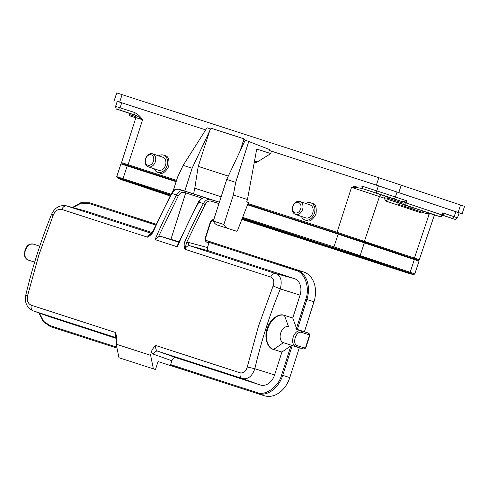 <?xml version="1.0" encoding="UTF-8"?>
<svg xmlns="http://www.w3.org/2000/svg" width="489" height="489" viewBox="0 0 489 489"><rect width="100%" height="100%" fill="white"/><g stroke="black" fill="none" stroke-linecap="round" stroke-linejoin="round"><path stroke-width="0.73" d="M147.855 165.19A5.446 4.077 108.5 0 1 145.673 158.76A5.446 4.077 108.5 0 1 151.254 154.842A5.446 4.077 108.5 0 1 153.436 161.272A5.446 4.077 108.5 0 1 147.855 165.19M152.568 153.809A6.84 5.122 108.5 0 1 152.605 153.821A6.84 5.122 108.5 0 1 155.294 161.914A6.84 5.122 108.5 0 1 148.295 166.81A6.84 5.122 108.5 0 1 148.253 166.798A6.84 5.122 108.5 0 1 145.563 158.705A6.84 5.122 108.5 0 1 152.568 153.809M162.745 157.226A6.84 5.122 108.5 0 1 162.782 157.238A6.84 5.122 108.5 0 1 165.471 165.325A6.84 5.122 108.5 0 1 158.467 170.221A6.84 5.122 108.5 0 1 158.43 170.209A6.84 5.122 108.5 0 1 158.393 170.196M158.546 155.814A9.077 6.797 108.5 0 1 163.442 155.099A9.077 6.797 108.5 0 1 163.491 155.117A9.077 6.797 108.5 0 1 167.061 165.85A9.077 6.797 108.5 0 1 157.77 172.342A9.077 6.797 108.5 0 1 157.721 172.33A9.077 6.797 108.5 0 1 154.194 168.791M159.414 172.892L159.518 172.929C162.415 174.408 165.496 172.226 168.766 166.382C169.53 159.726 168.302 156.15 165.086 155.655L163.491 155.117M194.591 194.157L178.901 189.243A1.394 1.045 -72.6 0 0 178.895 189.243L219.402 202.183M240.062 151.132L243.161 141.517A2.793 2.09 -72.2 0 0 242.031 138.216L212.581 128.68A2.793 2.09 -72.2 0 0 212.574 128.68A2.793 2.09 -72.2 0 0 209.732 130.697L198.228 166.388L194.787 188.222L221.15 196.755M194.787 188.222L193.595 193.846M245.062 140.502A2.793 2.09 -72.2 0 0 244.977 140.111A2.793 2.09 -72.2 0 0 243.791 138.778L214.341 129.249A2.793 2.09 -72.2 0 0 214.335 129.243L212.581 128.68M198.228 166.388L228.302 176.119M206.248 240.564A1.394 1.045 107.4 0 1 206.816 242.22C205.294 241.468 204.836 239.861 205.441 237.397L205.777 237.501C205.557 239.744 205.71 240.765 206.236 240.564A2.793 1.852 -72.1 0 1 206.236 240.564L208.895 241.395L209.023 242.324L295.863 270.429C304.757 272.165 310.215 287.978 305.79 299.176L296.493 328.333L297.373 329.464L295.607 328.914A2.793 1.852 -72.1 0 1 295.619 328.914A2.793 1.852 -72.1 0 1 295.631 328.92L308.156 332.972C309.329 333.321 309.781 334.439 309.506 336.328L308.712 334.623A1.394 1.045 -72.6 0 0 308.143 332.972L301.077 330.76A1.394 1.045 107.4 0 1 301.646 332.41L308.712 334.623M176.144 357.74C174.225 357.306 172.806 358.315 171.883 360.766L153.479 354.195L151.211 352.435C151.804 349.947 153.35 347.648 155.863 345.546A5.587 3.698 107.9 0 0 157.806 351.194L176.144 357.74L260.411 385.014A13.961 10.458 -72.6 0 0 274.604 374.935L281.902 352.049L273.602 349.458L283.449 342.667A8.38 5.55 -72.1 0 1 283.418 342.655A8.38 5.55 -72.1 0 1 280.698 333.027A8.38 5.55 -72.1 0 1 288.541 326.701L284.464 315.405L292.764 317.997L300.063 295.118A13.961 10.458 -72.6 0 0 294.354 278.596L208.589 250.839C207.556 250.6 207.177 249.494 207.452 247.538L208.937 242.88A1.394 1.045 -72.6 0 0 209.023 242.324M205.973 240.374L303.712 272.006A25.135 18.82 107.4 0 1 313.981 301.744L304.409 331.762M299.305 347.758L289.8 377.569L282.734 375.356L292.245 345.54M96.504 204.946A25.135 18.82 107.4 0 1 96.639 204.989A25.135 18.82 107.4 0 1 96.767 205.025L156.113 224.237M264.256 395.717A25.135 18.82 -72.6 0 0 264.384 395.754A25.135 18.82 -72.6 0 0 289.8 377.569M292.281 345.43L290.906 345.845L281.609 374.996C278.73 386.701 265.148 396.347 256.914 392.539L170.655 364.623A0.837 0.556 107.9 0 0 170.93 365.583L257.183 393.504A25.135 18.82 -72.6 0 0 257.318 393.547A25.135 18.82 -72.6 0 0 282.734 375.356L281.609 374.996M281.902 352.049L290.906 345.845M273.602 349.458A17.873 11.84 -72.1 0 1 273.528 349.433A17.873 11.84 -72.1 0 1 267.727 328.889A17.873 11.84 -72.1 0 1 284.464 315.405L292.764 317.997L296.493 328.333M150.533 234.396L147.507 237.171L61.748 209.414C58.27 208.772 55.471 210.576 53.362 214.83L38.9 254.879L27.512 295.888L25.783 295.069C24.426 302.453 26.816 307.691 32.946 310.784L51.259 317.318A13.961 10.458 -72.6 0 0 51.479 317.392L116.95 338.584M116.883 337.862A5.587 3.698 -72.1 0 1 115.465 332.471L116.669 336.53L116.785 341.291A362.624 240.276 107.9 0 0 116.205 344.183L118.949 357.728L155.496 369.531L158.039 361.548L257.183 393.504A0.837 0.556 -72.1 0 1 256.914 392.539M170.655 364.623L171.883 360.766M284.219 315.326C278.583 312.826 269.427 320.014 267.153 328.706C263.968 337.117 267.3 348.205 273.357 349.378L273.528 349.433M178.833 242.214L160.93 236.425L179.035 241.743M170.979 239.133L185.722 192.904L202.195 198.234M186.034 191.529L185.722 192.904L184.047 192.379A1.394 1.045 -72.6 0 0 183.479 190.728L208.253 198.717M152.213 232.593L85.422 210.973A13.961 10.458 -72.6 0 0 85.049 210.869L66.461 205.845M151.572 233.394L66.266 205.79M32.946 310.784L51.479 317.392M151.211 352.435A362.624 240.276 107.9 0 0 150.63 355.326L153.375 368.871M155.863 345.546L240.13 372.82C239.689 375.686 240.337 377.569 242.073 378.474C247.77 379.782 252.024 376.542 254.842 368.743L274.604 374.935M275.545 273.516C273.596 273.265 271.976 274.439 270.68 277.037C273.779 278.522 274.586 281.493 273.106 285.949L258.547 325.967L247.251 367.007L254.842 368.743C261.193 341.469 269.677 314.867 280.301 288.932C282.355 280.674 280.772 275.533 275.545 273.516L189.787 245.759A5.587 3.698 107.9 0 0 184.921 249.274L186.621 242.428L188.595 242.44A2.793 2.09 -74.9 0 0 189.787 245.759L208.589 250.839M160.93 236.425A5.587 3.698 107.9 0 0 158.338 237L178.265 195.881C179.934 193.088 181.865 191.92 184.047 192.379M27.512 295.888C26.767 300.582 27.995 303.681 31.198 305.197C30.752 308.058 31.4 309.94 33.142 310.845L116.895 337.954M116.205 344.183L150.63 355.326M240.13 372.82C243.504 373.431 245.875 371.493 247.251 367.013M270.68 277.037L184.921 249.274C183.943 246.444 183.913 243.895 184.824 241.627L186.621 242.428L205.129 204.573C206.798 201.78 208.73 200.612 210.912 201.071A1.394 1.045 -72.6 0 0 210.343 199.42L219.378 202.25M205.759 197.935A1.394 1.045 -72.6 0 0 205.747 197.935L208.308 198.736L205.765 197.941A1.394 1.045 -72.6 0 0 205.759 197.935C199.94 197.837 201.56 199.145 199.732 200.093L198.326 202.11L198.821 202.14A362.624 240.276 107.9 0 0 177.354 246.829L177.69 244.873M177.354 246.829L155.068 239.616L158.338 237M178.895 189.243A1.394 1.045 -72.6 0 0 178.882 189.243C173.082 189.145 174.695 190.447 172.874 191.401L171.462 193.412L171.957 193.448A362.624 240.276 107.9 0 0 153.387 231.45L153.191 231.609M153.387 231.45C152.293 233.687 150.331 235.594 147.507 237.171A5.587 3.698 -72.1 0 1 151.394 233.583M117.219 101.357L205.692 129.878L117.232 101.321M459.159 212.813L378.125 185.71L269.225 150.447L269.408 149.487L245.24 140.129L226.731 179.457L213.308 221.089A13.405 8.881 107.9 0 0 217.452 225.062A13.405 8.881 107.9 0 0 217.471 225.068L227.984 228.467M459.147 212.849L462.105 213.772L464.55 206.34L378.81 177.696L116.73 92.91L114.292 100.337M462.105 213.772L376.371 185.123L269.225 150.447M246.682 201.939L248.443 202.507L237.642 230.246A1.394 0.923 -72.1 0 1 236.376 231.163L228.015 228.479A13.405 8.881 107.9 0 1 228.002 228.473A13.405 8.881 107.9 0 1 223.852 224.5L213.308 221.089M248.443 202.507L246.676 201.945L247.458 199.524L256.725 149.053L270.82 153.577L257.293 161.975A7.958 5.96 107.8 0 1 254.188 162.874M209.622 131.034L192.11 168.247L184.75 191.077M192.11 168.247L183.149 165.349L177.648 176.969L173.063 191.193M248.822 141.29L235.686 182.354L233.363 195.001L247.458 199.524M233.363 195.001L223.852 224.5M235.686 182.354L226.731 179.457M210.887 129.029L210.288 129.628M210.618 128.925L207.036 127.763L183.149 165.349M270.82 153.577L271.267 151.125M298.504 202.501A5.446 4.077 108.5 0 1 300.68 208.931A5.446 4.077 108.5 0 1 295.099 212.843A5.446 4.077 108.5 0 1 292.917 206.419A5.446 4.077 108.5 0 1 298.504 202.501M295.539 214.469A6.84 5.122 108.5 0 1 295.503 214.457A6.84 5.122 108.5 0 1 292.813 206.364A6.84 5.122 108.5 0 1 299.812 201.468A6.84 5.122 108.5 0 1 299.855 201.48A6.84 5.122 108.5 0 1 302.544 209.573A6.84 5.122 108.5 0 1 295.539 214.469M309.989 204.879A6.84 5.122 108.5 0 1 310.026 204.891A6.84 5.122 108.5 0 1 312.722 212.984A6.84 5.122 108.5 0 1 305.717 217.88A6.84 5.122 108.5 0 1 305.68 217.868A6.84 5.122 108.5 0 1 305.637 217.856M305.796 203.473A9.077 6.797 108.5 0 1 310.686 202.758A9.077 6.797 108.5 0 1 310.741 202.776A9.077 6.797 108.5 0 1 314.311 213.51A9.077 6.797 108.5 0 1 305.02 220.001A9.077 6.797 108.5 0 1 304.965 219.983A9.077 6.797 108.5 0 1 301.444 216.444M306.658 220.551L306.762 220.588C309.659 222.067 312.746 219.885 316.016 214.041C316.774 207.385 315.546 203.809 312.33 203.308L310.741 202.776M121.828 179.726L125.844 181.003A18.429 12.213 -72.1 0 1 123.173 179.549L117.097 177.635L116.737 176.657L120.942 163.876L176.126 181.688M247.685 204.848L338.15 234.127L419 261.12L414.8 273.901L410.155 272.306L414.36 259.518M135.991 116.663L129.75 114.646L129.212 113.362M439.764 216.584A2.231 1.479 107.9 0 1 439.684 216.566L428.645 212.99L439.672 216.56A2.231 1.479 107.9 0 0 439.684 216.566A2.231 2.231 0 0 0 442.331 215.502L442.441 215.178A2.231 1.656 -172 0 1 443.523 214.365L442.802 215.258M402.154 201.621A2.231 1.479 107.9 0 1 403.015 203.094L387.282 197.996L384.134 198.118A2.231 1.675 108.5 0 1 386.42 196.529L402.166 201.627L406.83 200.838L405.198 202.691L403.028 203.094A2.231 1.479 107.9 0 0 403.883 204.561L439.672 216.56A2.231 1.675 -71.5 0 0 441.952 214.971L442.441 215.178L442.716 212.874L443.523 214.365M403.028 203.094A2.231 1.473 107.9 0 0 402.166 201.627L393.107 198.589A2.231 1.675 -71.5 0 0 395.387 197L406.83 200.838L406.17 202.972L405.198 202.691A2.231 0.471 66.1 0 1 404.831 201.389M393.107 198.589L363.29 188.852C359.586 187.868 355.668 187.366 351.536 187.36C355.32 185.985 358.999 185.624 362.575 186.278L395.387 197L397.086 191.951M423.608 212.77L421.64 213.051L385.852 201.052L384.134 198.118L379.458 196.554A2.231 1.675 -71.5 0 1 381.744 194.964L363.29 188.852A2.231 1.479 -72.1 0 1 362.575 186.278M121.718 102.721L120.086 107.794A2.231 1.479 107.9 0 0 120.795 110.367L119.811 110.135A2.231 1.675 -71.5 0 1 119.799 110.129L116.682 109.029C116.284 109.444 115.93 108.564 115.618 106.382L134.279 112.391A2.231 1.479 107.9 0 0 134.988 114.964C136.993 115.85 139.53 117.446 142.605 119.738L135.905 117.623C135.759 114.09 134.616 115.386 134.677 114.903M134.279 112.391C137.568 113.955 140.337 116.406 142.605 119.738L128.112 164.683A0.837 0.556 107.9 0 0 128.381 165.649L121.944 163.595L121.547 162.605L176.553 180.362M176.291 181.174L124.035 164.304L123.882 164.781M416.096 260.105L416.255 259.628L362.349 241.517L247.85 204.335M124.059 111.523L134.273 114.86L124.059 111.523M382.734 195.245L392.948 198.583L382.734 195.245M442.569 215.301L449.091 217.409L442.673 215.27M423.529 212.672L413.511 209.39L428.23 214.249L419.244 211.303L423.529 212.672L423.969 211.346L415.234 208.442M428.23 214.249L428.67 212.923L423.957 211.376M427.203 213.901L427.643 212.574M422.563 212.348L422.997 211.022M420.192 211.578L422.086 212.195L420.21 211.596M414.806 209.744L420.766 211.743L413.578 209.359L414.806 209.744L415.24 208.418L413.113 207.727M412.838 209.145L415.717 210.087L412.844 209.127M413.657 209.359L414.097 208.033M416.756 210.423L417.19 209.096M419.703 211.389L420.137 210.062M420.766 211.743L421.206 210.417M412.685 209.035L404.715 206.444L412.685 209.035L413.119 207.709L405.387 205.16M411.677 208.699L412.117 207.373M404.965 206.444L405.399 205.117L404.366 204.769L397.404 202.519L396.964 203.846L409.916 208.106L396.964 203.846M403.932 206.095L404.366 204.769M408.951 207.782L409.391 206.456M409.916 208.106L410.357 206.78M243.791 138.778L242.031 138.216M243.161 141.517L244.402 141.914M309.506 336.328L306.114 346.97L305.778 346.872L309.17 336.23M305.778 346.872L304.47 347.923L297.404 345.711C291.597 344.299 296.071 330.264 301.646 332.41M33.228 244.066A1.394 1.045 107.4 0 1 33.24 244.072A1.394 1.045 107.4 0 1 33.246 244.072A8.38 5.55 107.9 0 0 25.416 250.368A8.38 5.55 107.9 0 0 28.124 260.026A8.38 5.55 107.9 0 0 28.154 260.038L34.67 262.141L28.124 260.026C24.242 257.837 24.731 255.606 24.468 254.775L24.976 250.185C26.883 247.055 26.614 243.889 33.24 244.072L39.762 246.181M304.47 347.923A1.394 1.045 107.4 0 1 303.058 348.932L296.004 346.725A1.394 1.045 -72.6 0 0 295.992 346.725A1.394 1.045 -72.6 0 0 297.404 345.711M306.114 346.97C305.527 348.516 304.513 349.17 303.058 348.932L295.992 346.725A8.38 5.55 -72.1 0 1 295.955 346.713A8.38 5.55 -72.1 0 1 293.241 337.055A8.38 5.55 -72.1 0 1 301.077 330.76L308.143 332.972M283.449 342.667L295.918 346.701M313.981 301.744L306.915 299.537A25.135 18.82 -72.6 0 0 296.646 269.794L303.712 272.006M297.373 329.464L306.915 299.537L305.79 299.176M295.863 270.429A0.837 0.556 107.9 0 1 296.646 269.794L208.895 241.395M156.083 224.304L96.767 205.025M72.849 207.568L81.143 203.192L88.919 203.448A0.837 0.556 -72.1 0 1 89.707 202.819A25.135 18.82 -72.6 0 0 89.573 202.776L96.639 204.989M116.816 347.196L49.97 325.564A0.837 0.556 107.9 0 0 50.251 326.524L43.124 321.591L38.955 312.923M49.97 325.564L43.588 321.304L39.364 313.07M117.005 348.131L50.251 326.524L117.005 348.131M212.623 220.618L213.381 220.857L212.617 220.612A1.394 1.045 107.4 0 1 212.611 220.612C212.159 220.264 211.437 221.016 210.441 222.868L210.105 222.764C211.04 220.405 212.348 219.353 214.029 219.604M88.919 203.448L155.734 225.074M205.441 237.397L210.105 222.764M213.54 220.374A1.394 1.045 107.4 0 1 212.617 220.612M188.595 242.44L207.452 247.538M208.937 242.88L206.816 242.22M218.95 203.589L210.912 201.071M61.748 209.414C63.038 206.816 64.658 205.643 66.614 205.893L85.422 210.973M242.006 378.449L157.806 351.194A4.187 3.136 -70.4 0 0 153.479 354.195M242.073 378.468L260.411 385.014M273.1 285.949L280.295 288.932L300.063 295.118M275.607 273.534L294.354 278.596M205.765 197.941A8.38 5.55 107.9 0 0 198.821 202.14L203.4 203.62A8.38 5.55 -72.1 0 1 210.343 199.42L205.765 197.941M205.129 204.573L203.4 203.62A362.624 240.276 -72.1 0 0 184.824 241.627M178.265 195.881L176.535 194.928A8.38 5.55 -72.1 0 1 183.479 190.728L178.901 189.243A8.38 5.55 107.9 0 0 171.957 193.448L176.535 194.928A362.624 240.276 -72.1 0 0 155.068 239.616M53.362 214.83C51.18 214.17 50.923 214.304 52.604 215.233M31.198 305.197L115.465 332.471M119.683 102.042L122.122 94.615M376.371 185.123L378.81 177.696M398.835 192.513L401.273 185.087M458.132 212.403L460.571 204.97M254.518 161.083L257.293 161.975M166.382 194.127L170.361 195.459M125.948 181.04A18.429 13.802 108.5 0 1 124.542 180.692A18.429 13.802 108.5 0 1 124.438 180.655L170.093 195.967M170.655 194.922L123.173 179.549A0.837 0.556 -72.1 0 1 123.026 178.644L127.232 165.863M116.737 176.657L171.046 194.188M242.226 218.675L336.768 249.274A18.429 12.213 -72.1 0 1 334.097 247.819A0.837 0.556 -72.1 0 1 333.95 246.908L338.15 234.127M242.434 218.149L359.452 256.163A0.837 0.63 -71.5 0 0 360.161 255.539L364.36 242.752M242.733 217.391L333.95 246.908L410.155 272.306A0.837 0.63 -71.5 0 1 409.446 272.929L413.932 274.476L414.8 273.901M336.768 249.274L356.053 255.619A18.429 13.802 -71.5 0 0 359.452 256.163L409.446 272.929A18.429 13.802 -71.5 0 1 406.053 272.385L408.883 273.351M403.682 271.591A18.429 12.213 107.9 0 0 405.014 272.159C413.425 274.757 408.847 273.62 413.932 274.476M364.843 258.565L242.153 218.858M419.262 259.751L418.272 260.295L413.56 258.675A0.837 0.63 -71.5 0 0 414.415 258.082L419.262 259.751L434.403 215.019L428.627 213.039M248.112 203.522L337.043 232.306L414.415 258.082L429.458 213.32A2.231 1.675 -71.5 0 1 429.476 213.265M337.312 233.271A0.837 0.556 107.9 0 1 337.043 232.306L351.536 187.36L379.458 196.554L364.415 241.315A0.837 0.63 108.5 0 1 363.559 241.908L247.856 204.316M413.56 258.675L363.559 241.908M176.297 181.156L128.381 165.649M119.811 110.135L128.888 113.179A2.231 1.479 -72.1 0 1 129.756 114.646A2.231 1.479 -72.1 0 0 130.624 116.119A2.231 1.675 108.5 0 1 130.612 116.113L135.844 117.806M129.75 114.646A2.231 1.491 -72.1 0 0 128.876 113.173L135.196 115.221M422.086 212.238L421.64 213.051M381.744 194.964L386.42 196.529A2.231 1.479 107.9 0 1 387.282 197.996L388.138 199.463L397.386 202.568M455.852 211.664L454.159 216.706L457.453 217.843C455.895 219.433 455.021 219.922 454.837 219.304L450.895 218.063A2.231 1.479 -72.1 0 1 450.895 218.063L451.873 218.296A2.231 1.675 108.5 0 0 454.159 216.706L442.716 212.874L441.952 214.971L406.17 202.972A2.231 1.675 108.5 0 1 403.883 204.561L388.138 199.463L385.852 201.052M377.484 193.448A2.231 1.479 -72.1 0 1 376.774 190.875L378.407 185.802M451.873 218.296L442.814 215.258L442.331 215.515M135.93 115.343L120.795 110.367M129.169 166.486L129.334 165.979M340.093 234.757L340.258 234.243M362.178 242.024L362.349 241.517M412.178 258.791L412.343 258.284M152.605 153.821L162.782 157.238M212.574 128.68L214.335 129.243M295.992 346.725L283.418 342.655M257.183 393.504L264.384 395.754M72.427 207.458L80.856 202.703L89.573 202.776M205.777 237.501L210.441 222.868M66.278 205.796C59.548 204.83 54.621 207.721 51.492 214.463C40.887 240.692 32.317 267.562 25.783 295.075M198.326 202.11L177.666 244.916M171.462 193.412L152.91 231.37L150.496 234.427M217.452 225.062L228.002 228.473M295.503 214.457L305.68 217.868M304.965 219.983L306.713 220.57M117.097 177.635C119.359 178.937 121.804 179.94 124.438 180.655M125.844 181.003L170.386 195.423M356.053 255.619L406.053 272.385M405.014 272.159L241.945 219.378M119.799 110.129L128.864 113.173L129.108 113.692A2.231 2.231 0 0 0 130.612 116.113M457.453 217.843L459.165 212.788M115.618 106.382L117.244 101.29M121.547 162.605L135.905 117.623M299.855 201.48L310.026 204.891M157.721 172.33L159.463 172.91M148.253 166.798L158.43 170.209"/></g></svg>
